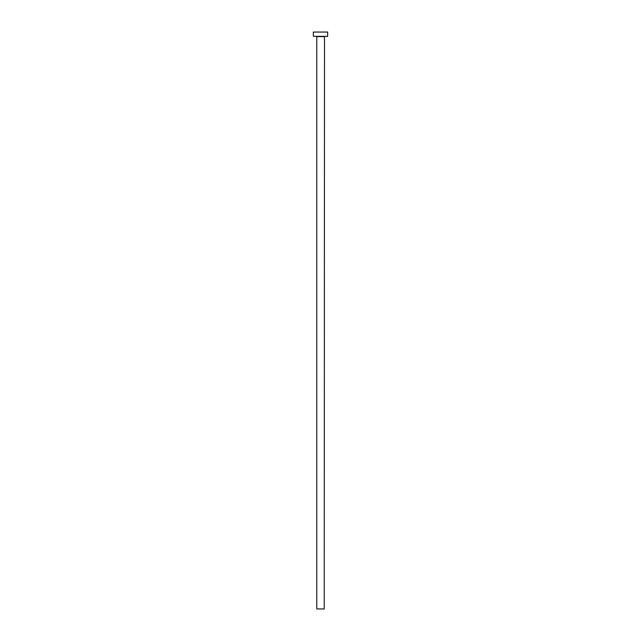 <?xml version="1.0" encoding="UTF-8"?>
<svg xmlns="http://www.w3.org/2000/svg" width="641" height="641" viewBox="0 0 641 641"><rect width="100%" height="100%" fill="white"/><g stroke="black" fill="none" stroke-linecap="round" stroke-linejoin="round"><path stroke-width="0.96" d="M324.226 36.633L316.774 36.633L316.774 608.95L324.226 608.95L324.506 36.345M327.655 36.345L313.345 36.345L313.345 32.05L327.655 32.05L327.655 36.345"/></g></svg>
